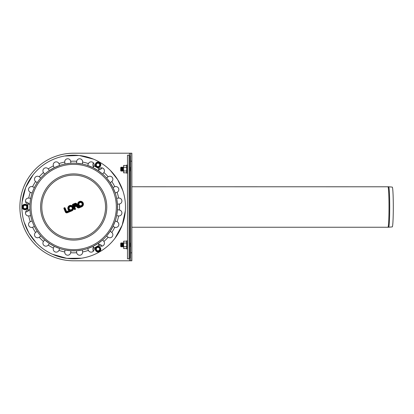 <?xml version="1.0" encoding="UTF-8"?>
<svg xmlns="http://www.w3.org/2000/svg" width="414" height="414" viewBox="0 0 414 414"><rect width="100%" height="100%" fill="white"/><g stroke="black" fill="none" stroke-linecap="round" stroke-linejoin="round"><path stroke-width="0.62" d="M25.063 209.303L23.07 208.149L23.07 205.851L25.063 204.697L27.055 205.851L27.055 208.149L25.063 209.303L23.07 208.149L23.07 205.851L25.063 204.697L27.055 205.851L27.055 208.149L25.063 209.303M25.063 208.692A1.692 1.692 0 0 0 26.532 206.151A1.692 1.692 0 0 0 23.598 206.151A1.692 1.692 0 0 0 25.063 208.692M99.981 247.955L99.981 250.253L97.989 251.407L95.996 250.253L95.996 247.955L97.989 246.806L99.981 247.955L99.981 250.253L97.989 251.407L95.996 250.253L95.996 247.955L97.989 246.806L99.981 247.955M99.458 248.255A1.692 1.692 0 0 0 96.524 248.255A1.692 1.692 0 0 0 97.989 250.796A1.692 1.692 0 0 0 99.458 248.255M95.996 163.747L97.989 162.593L99.981 163.747L99.981 166.045L97.989 167.194L95.996 166.045L95.996 163.747L97.989 162.593L99.981 163.747L99.981 166.045L97.989 167.194L95.996 166.045L95.996 163.747M96.524 164.047A1.692 1.692 0 0 0 97.989 166.588A1.692 1.692 0 0 0 99.458 164.047A1.692 1.692 0 0 0 96.524 164.047M117.416 204.009L117.416 209.991L117.416 204.009M98.139 243.38L92.959 246.371L98.139 243.38M49.649 243.66L54.405 246.371L49.959 243.862M29.948 209.991L29.917 209.479L29.948 209.991M29.86 208.144L29.875 208.666M29.875 205.334L29.86 205.856M29.917 204.521L29.948 204.009L29.917 204.521M49.225 170.62L54.405 167.629L49.225 170.62M92.959 167.629L98.139 170.62L92.959 167.629M72.538 163.178L73.107 163.168M34.31 187.723L34.538 187.263L34.31 187.723M35.433 185.581L35.159 186.083M36.303 184.101L36.008 184.587M37.017 182.967L37.301 182.543L37.017 182.967M36.008 229.413L37.017 231.033M36.82 230.722L36.303 229.899M34.911 227.457L34.704 227.063M34.538 226.737L35.433 228.419M76.668 250.734L70.69 250.734L76.668 250.734M113.053 226.277L110.062 231.457L113.053 226.277M110.062 182.543L113.053 187.723L110.062 182.543M96.995 167.546A45.83 45.83 0 0 1 99.153 168.902L99.153 168.902A2.991 2.991 0 0 1 103.277 168.431A2.991 2.991 0 0 1 103.888 172.54A45.83 45.83 0 0 1 108.142 176.788L108.142 176.788A2.991 2.991 0 0 1 112.251 177.404A2.991 2.991 0 0 1 111.78 181.529A45.83 45.83 0 0 1 114.787 186.74L114.787 186.74A2.991 2.991 0 0 1 118.601 188.396A2.991 2.991 0 0 1 117.074 192.262A45.83 45.83 0 0 1 118.632 198.068L118.632 198.068A2.991 2.991 0 0 1 121.882 200.655A2.991 2.991 0 0 1 119.413 203.993A45.83 45.83 0 0 1 119.413 210.007L119.413 210.007A2.991 2.991 0 0 1 121.882 213.345A2.991 2.991 0 0 1 118.632 215.932A45.83 45.83 0 0 1 117.074 221.738L117.074 221.738A2.991 2.991 0 0 1 118.601 225.604A2.991 2.991 0 0 1 114.787 227.26A45.83 45.83 0 0 1 111.78 232.471L111.78 232.471A2.991 2.991 0 0 1 112.251 236.596A2.991 2.991 0 0 1 108.142 237.212A45.83 45.83 0 0 1 103.888 241.46L103.888 241.46A2.991 2.991 0 0 1 103.277 245.569A2.991 2.991 0 0 1 99.153 245.098L97.968 243.494M99.086 245.021L99.153 245.098A45.83 45.83 0 0 1 96.995 246.454M97.932 243.515L102.677 239.877L103.831 241.383M114.787 227.26L112.96 226.458M112.944 226.499L115.232 220.972L116.981 221.702M119.31 204.009L117.431 204.211M118.632 198.068L116.65 198.327L117.431 204.257M111.78 181.529L110.171 182.709M108.142 176.788L106.558 178.004L110.196 182.75M27.857 206.539A45.83 45.83 0 0 1 27.95 203.993L27.95 203.993A2.991 2.991 0 0 1 25.482 200.655A2.991 2.991 0 0 1 28.732 198.068A45.83 45.83 0 0 1 30.289 192.262L30.289 192.262A2.991 2.991 0 0 1 28.763 188.396A2.991 2.991 0 0 1 32.577 186.74A45.83 45.83 0 0 1 35.583 181.529L35.583 181.529A2.991 2.991 0 0 1 35.112 177.404A2.991 2.991 0 0 1 39.221 176.788A45.83 45.83 0 0 1 43.47 172.54L43.47 172.54A2.991 2.991 0 0 1 44.086 168.431A2.991 2.991 0 0 1 48.21 168.902A45.83 45.83 0 0 1 53.422 165.895L53.422 165.895A2.991 2.991 0 0 1 55.078 162.081A2.991 2.991 0 0 1 58.938 163.608A45.83 45.83 0 0 1 64.75 162.05L64.75 162.05A2.991 2.991 0 0 1 67.337 158.8A2.991 2.991 0 0 1 70.675 161.269A45.83 45.83 0 0 1 76.688 161.269L76.688 161.269A2.991 2.991 0 0 1 80.026 158.8A2.991 2.991 0 0 1 82.614 162.05A45.83 45.83 0 0 1 88.42 163.608L88.42 163.608A2.991 2.991 0 0 1 92.286 162.081A2.991 2.991 0 0 1 93.942 165.895L93.14 167.722M88.42 163.608L87.654 165.45L93.181 167.737M70.675 161.269L70.892 163.251M64.75 162.05L65.008 164.032L70.059 163.313M70.815 163.256L70.427 163.287M48.278 168.979L49.39 170.506M43.47 172.54L44.686 174.123L46.994 172.224M49.328 170.552L47.455 171.877M32.577 186.74L34.398 187.542M34.367 187.609L34.196 187.961M34.036 188.292L33.405 189.695M32.758 191.289L32.421 192.194M32.297 192.541L32.132 193.027L30.382 192.298M96.198 246.915A45.83 45.83 0 0 1 93.942 248.105L93.942 248.105A2.991 2.991 0 0 1 92.286 251.919A2.991 2.991 0 0 1 88.42 250.392A45.83 45.83 0 0 1 82.614 251.95L82.614 251.95A2.991 2.991 0 0 1 80.026 255.2A2.991 2.991 0 0 1 76.688 252.731A45.83 45.83 0 0 1 70.675 252.731L70.675 252.731A2.991 2.991 0 0 1 67.337 255.2A2.991 2.991 0 0 1 64.75 251.95A45.83 45.83 0 0 1 58.938 250.392L58.938 250.392A2.991 2.991 0 0 1 55.078 251.919A2.991 2.991 0 0 1 53.422 248.105A45.83 45.83 0 0 1 48.21 245.098L48.21 245.098A2.991 2.991 0 0 1 44.086 245.569A2.991 2.991 0 0 1 43.47 241.46A45.83 45.83 0 0 1 39.221 237.212L39.221 237.212A2.991 2.991 0 0 1 35.112 236.596A2.991 2.991 0 0 1 35.583 232.471A45.83 45.83 0 0 1 32.577 227.26L32.577 227.26A2.991 2.991 0 0 1 28.763 225.604A2.991 2.991 0 0 1 30.289 221.738A45.83 45.83 0 0 1 28.732 215.932L28.732 215.932A2.991 2.991 0 0 1 25.482 213.345A2.991 2.991 0 0 1 27.95 210.007L29.932 209.789M28.732 215.932L30.714 215.673L30.615 215.171M29.937 209.867L29.968 210.255M29.994 210.617L30.087 211.585M30.382 213.852L30.548 214.809M35.583 232.471L37.188 231.291M39.221 237.212L40.805 235.996L40.468 235.613M37.234 231.354L37.451 231.674M37.658 231.98L38.217 232.771M38.906 233.687L40.23 235.333M53.458 248.012L54.224 246.278M58.938 250.392L59.704 248.55L54.182 246.263M76.673 252.628L76.471 250.749M82.614 251.95L82.355 249.968L76.424 250.749M64.75 251.95L65.008 249.968L70.934 250.749L70.675 252.731M43.532 241.383L44.686 239.877L49.432 243.515L48.21 245.098M30.289 221.738L32.132 220.972L32.297 221.459M32.577 227.26L34.398 226.458M32.421 221.806L32.758 222.711M33.632 224.828L34.367 226.386M28.732 198.068L30.714 198.327L30.615 198.829M30.548 199.191L30.382 200.148M30.222 201.276L30.087 202.415M30.036 202.938L29.994 203.383M29.968 203.745L29.937 204.133M29.932 204.211L28.054 204.009M39.299 176.85L40.805 178.004L40.468 178.387M35.583 181.529L37.188 182.709M40.23 178.667L39.615 179.417M38.217 181.228L37.234 182.646M58.979 163.701L59.704 165.45L54.182 167.737L53.422 165.895M82.598 162.153L82.355 164.032L76.424 163.251L76.688 161.269M103.888 172.54L102.677 174.123L97.932 170.485L99.153 168.902M117.074 192.262L115.232 193.027L112.944 187.501L114.787 186.74M118.632 215.932L116.65 215.673L117.431 209.743L119.413 210.007M108.064 237.15L106.558 235.996L110.196 231.25L111.78 232.471M88.384 250.299L87.654 248.55L93.181 246.263L93.942 248.105M121.545 187.175A51.807 51.807 0 0 1 66.918 258.362A51.807 51.807 0 0 1 32.582 175.464A51.807 51.807 0 0 1 121.545 187.175M90.459 247.5A43.837 43.837 0 0 1 33.182 223.777A43.837 43.837 0 0 1 56.904 166.5A43.837 43.837 0 0 1 114.181 190.223A43.837 43.837 0 0 1 90.459 247.5M72.911 207.321A2.391 2.391 0 0 0 69.06 206.498A2.391 2.391 0 0 0 69.666 210.39M82.024 203.543A1.594 1.594 0 0 1 80.342 205.732A1.594 1.594 0 0 1 79.286 203.186A1.594 1.594 0 0 1 82.024 203.543M72.176 207.621A1.594 1.594 0 0 1 70.494 209.815A1.594 1.594 0 0 1 69.438 207.264A1.594 1.594 0 0 1 72.176 207.621M75.658 205.101L74.189 205.711L73.961 205.158L75.431 204.547A0.3 0.3 0 0 1 75.824 204.713A0.3 0.3 0 0 1 75.658 205.101L75.85 205.561A0.797 0.797 0 0 0 76.285 204.521A0.797 0.797 0 0 0 75.239 204.092L73.309 204.889L73.961 205.158M74.189 205.711L73.92 206.363L75.85 205.561M74.034 206.638L74.965 208.894L74.691 209.008L72.973 204.868L75.125 203.812A1.097 1.097 0 0 1 76.352 205.567A1.195 1.195 0 0 1 77.009 205.934L77.884 206.886A0.895 0.895 0 0 0 78.888 207.109L80.285 206.529A2.391 2.391 0 0 1 78.417 203.077A2.391 2.391 0 0 1 82.303 202.529A2.391 2.391 0 0 1 81.465 206.363L79.002 207.383A1.195 1.195 0 0 1 77.661 207.088L76.792 206.136A0.895 0.895 0 0 0 75.783 205.913L74.034 206.638L74.686 206.907L75.974 206.374A0.398 0.398 0 0 1 76.424 206.472L77.294 207.424A1.692 1.692 0 0 0 79.193 207.844L81.656 206.824A2.888 2.888 0 0 0 82.955 202.555A2.888 2.888 0 0 0 78.515 202.104A2.888 2.888 0 0 0 78.934 206.55L78.696 206.648A0.398 0.398 0 0 1 78.251 206.55L77.377 205.598A1.692 1.692 0 0 0 77.061 205.328A1.594 1.594 0 0 0 74.934 203.352L72.864 204.211A0.647 0.647 0 0 0 72.517 205.059L74.23 209.199A0.647 0.647 0 0 0 75.079 209.551A0.647 0.647 0 0 0 75.426 208.703L74.686 206.907M76.352 205.567L77.061 205.328M80.285 206.529L78.934 206.55M65.153 208.107A0.647 0.647 0 0 0 64.305 207.756A0.647 0.647 0 0 0 63.953 208.604L65.345 211.963A1.496 1.496 0 0 0 67.301 212.77L71.808 210.902A2.888 2.888 0 0 0 73.371 207.129A2.888 2.888 0 0 0 68.874 205.996A2.888 2.888 0 0 0 69.086 210.628L66.545 211.466L65.153 208.107L64.693 208.299L66.085 211.657A0.699 0.699 0 0 0 66.996 212.035L70.437 210.607L69.086 210.628M131.864 227.245L387.954 227.245A20.245 1.061 -90 0 0 389.01 207A20.245 1.061 -90 0 0 387.954 186.755A7.969 7.959 -90 0 1 388.648 186.786A20.214 1.056 -90 0 0 388.648 186.786L131.864 186.755M388.653 227.214L392.265 226.898A19.898 1.04 -90 0 0 393.3 207A19.898 1.04 -90 0 0 392.265 187.102L388.653 186.786A20.214 1.056 -90 0 1 389.703 207A20.214 1.056 -90 0 1 388.653 227.214L387.954 227.245M121.105 169.14L121.105 171.132L120.707 170.734L120.707 167.546L121.105 167.147L121.105 169.14M121.105 167.147L121.504 167.546L121.504 170.734L121.105 171.132M121.504 167.546L121.902 167.147L121.902 171.132L121.504 170.734M121.902 167.147L122.301 167.546L122.699 167.147L122.699 171.132L122.301 170.734L121.902 171.132M121.105 244.86L121.105 246.853L120.707 246.454L120.707 243.266L121.105 242.868L121.105 244.86M121.105 242.868L121.504 243.266L121.504 246.454L121.105 246.853M121.504 243.266L121.902 242.868L121.902 246.853L121.504 246.454M121.902 242.868L122.301 243.266L122.301 246.454L121.902 246.853M122.301 243.266L122.699 242.868L122.699 246.853L122.301 246.454M122.699 242.868L123.098 243.266L123.098 246.454L122.699 246.853M129.872 242.868L130.27 243.266L130.27 246.454L129.872 246.853M129.473 258.408L129.473 260.799L73.682 260.799A53.799 53.799 0 0 1 19.882 207A53.799 53.799 0 0 1 73.682 153.201L129.473 153.201L129.473 155.592M129.473 260.799L131.864 260.799L131.864 153.201L129.473 153.201M130.669 260.799L130.669 153.201M122.099 167.349L122.099 170.935M122.896 167.349L122.896 170.935M130.068 167.349L130.068 170.935M129.075 155.193L129.872 155.99L129.872 258.01L129.075 258.807L127.481 258.807L127.481 155.193L129.075 155.193L129.075 258.807M123.626 172.824L123.626 165.46L123.626 172.824L126.684 172.824L126.912 173.311L126.912 164.969L127.481 165.098M123.626 167.303L126.684 167.303L126.684 165.46L123.626 165.46M126.684 167.303L126.684 170.982L123.626 170.982M126.684 170.982L126.684 172.824M123.626 241.176L123.626 248.54L123.626 241.176L126.684 241.176L126.912 240.689L126.912 249.031L127.481 248.902M123.626 246.697L126.684 246.697L126.684 248.54L123.626 248.54M126.684 246.697L126.684 243.018L123.626 243.018M126.684 243.018L126.684 241.176M27.64 207A2.577 2.577 0 0 1 25.063 209.577A2.577 2.577 0 0 1 22.485 207A2.577 2.577 0 0 1 25.063 204.423A2.577 2.577 0 0 1 27.64 207M96.7 246.873A2.577 2.577 0 0 1 100.219 247.815A2.577 2.577 0 0 1 99.277 251.334A2.577 2.577 0 0 1 95.758 250.392A2.577 2.577 0 0 1 96.7 246.873M96.7 167.127A2.577 2.577 0 0 1 95.758 163.608A2.577 2.577 0 0 1 99.277 162.666A2.577 2.577 0 0 1 100.219 166.185A2.577 2.577 0 0 1 96.7 167.127M27.95 210.007A45.83 45.83 0 0 1 27.857 207.461M93.942 165.895A45.83 45.83 0 0 1 96.198 167.085M86.345 237.574A33.094 33.094 0 0 1 43.108 219.663A33.094 33.094 0 0 1 61.018 176.426A33.094 33.094 0 0 1 104.256 194.337A33.094 33.094 0 0 1 86.345 237.574M85.879 236.456A31.883 31.883 0 0 1 42.073 202.839A31.883 31.883 0 0 1 93.088 181.71A31.883 31.883 0 0 1 85.879 236.456M90.004 246.402A42.647 42.647 0 0 1 34.279 223.322A42.647 42.647 0 0 1 57.36 167.598A42.647 42.647 0 0 1 113.084 190.678A42.647 42.647 0 0 1 90.004 246.402M75.431 204.547L75.239 204.092M73.309 204.889L73.92 206.363M82.484 203.352A2.091 2.091 0 0 0 78.893 202.881A2.091 2.091 0 0 0 80.28 206.229A2.091 2.091 0 0 0 82.484 203.352M75.974 206.374L75.783 205.913M74.691 209.008L74.23 209.199M75.426 208.703L74.965 208.894M72.973 204.868L72.517 205.059M73.055 204.671L72.864 204.211M76.424 206.472L76.792 206.136M75.125 203.812L74.934 203.352M77.294 207.424L77.661 207.088M79.193 207.844L79.002 207.383M77.009 205.934L77.377 205.598M81.656 206.824L81.465 206.363M77.884 206.886L78.251 206.55M78.888 207.109L78.696 206.648M72.636 207.435A2.091 2.091 0 0 0 69.045 206.959A2.091 2.091 0 0 0 70.432 210.307A2.091 2.091 0 0 0 72.636 207.435M70.437 210.607A2.391 2.391 0 0 1 68.569 207.155A2.391 2.391 0 0 1 72.455 206.607A2.391 2.391 0 0 1 71.617 210.441L67.109 212.31A0.999 0.999 0 0 1 65.805 211.771L64.413 208.413L64.693 208.299M63.953 208.604L64.413 208.413M65.345 211.963L65.805 211.771M66.085 211.657L66.545 211.466M67.301 212.77L67.109 212.31M66.996 212.035L66.804 211.575M71.808 210.902L71.617 210.441M131.864 161.17L130.669 161.17M131.864 252.83L130.669 252.83M25.59 212.061A5.087 5.087 0 0 0 29.29 209.831M29.29 204.169A5.087 5.087 0 0 0 25.59 201.939M102.108 246.118A5.087 5.087 0 0 0 98.325 244.027M93.424 246.858A5.087 5.087 0 0 0 93.341 251.179M93.341 162.821A5.087 5.087 0 0 0 93.424 167.142M98.325 169.973A5.087 5.087 0 0 0 102.108 167.882M27.893 207C28.059 210.597 22.18 210.69 22.237 207.088C21.958 203.388 28.054 203.29 27.893 207M96.576 246.656C99.608 244.71 102.625 249.756 99.479 251.51C96.41 253.601 93.285 248.369 96.576 246.656M96.576 167.344C93.378 165.693 96.239 160.554 99.329 162.402C102.672 164.016 99.712 169.342 96.576 167.344M123.496 167.147L123.098 167.546L122.699 167.147M123.496 171.132L123.098 170.734L122.699 171.132M130.669 167.147L130.27 167.546L129.872 167.147M130.669 171.132L130.27 170.734L129.872 171.132M123.098 246.454L123.496 246.853M123.098 243.266L123.496 242.868M130.27 246.454L130.669 246.853M130.27 243.266L130.669 242.868M126.912 173.311L127.481 173.187M126.684 165.46L126.912 164.969M126.912 240.689L127.481 240.813M126.684 248.54L126.912 249.031M35.946 242.495L28.814 232.901L24.1 222.023M22.128 201.887L25.668 187.547L33.048 174.863M64.558 156.006L79.224 155.488L93.538 159.152M110.352 170.402L117.711 179.702L122.792 190.512M125.359 210.679L122.177 225.226L115.051 238.185M81.62 258.196L66.83 258.352L52.506 254.279"/></g></svg>
